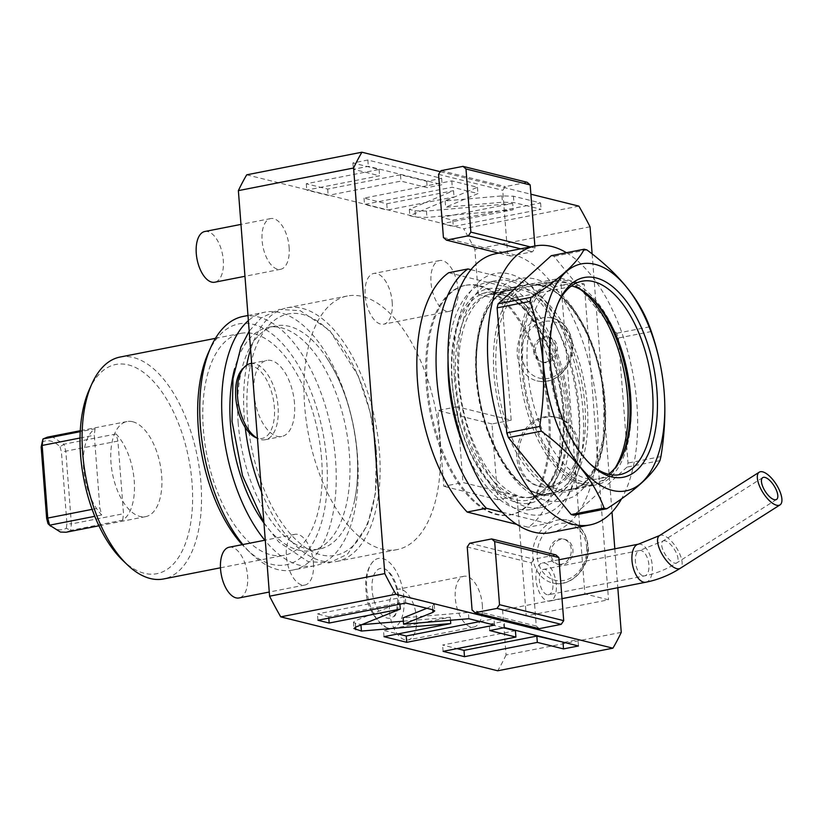 <?xml version="1.0" encoding="UTF-8"?>
<svg xmlns="http://www.w3.org/2000/svg" width="823" height="823" viewBox="0 0 823 823"><rect width="100%" height="100%" fill="white"/><g stroke="black" fill="none" stroke-linecap="round" stroke-linejoin="round"><path stroke-width="0.62" stroke-dasharray="4.12 3.09" d="M592.138 253.988L611.993 512.05M614.822 548.807L617.816 587.725M440.356 171.709L530.886 194.207M478.616 285.9A116.938 58.618 -101.1 0 1 547.141 402.169A116.938 58.618 -101.1 0 1 509.931 514.951A116.938 58.618 -101.1 0 1 496.207 514.498A116.938 58.618 -101.1 0 1 427.682 398.229A116.938 58.618 -101.1 0 1 464.902 285.447A116.938 58.618 -101.1 0 1 478.616 285.9M544.682 563.097A19.382 9.711 -101.1 0 1 556.039 582.365A19.382 9.711 -101.1 0 1 549.867 601.057A19.382 9.711 -101.1 0 1 547.593 600.985A19.382 9.711 -101.1 0 1 536.236 581.707A19.382 9.711 -101.1 0 1 542.408 563.014A19.382 9.711 -101.1 0 1 544.682 563.097M443.422 237.508L507.606 253.463L502.74 190.308L505.24 186.615L527.183 182.305M438.556 174.353L502.74 190.308M539.26 628.659L536.267 626.036L531.411 562.891L467.227 546.935M536.267 626.036L472.083 610.09M590.05 226.798L474.84 249.4L478.297 294.315L560.586 278.174L584.886 593.918L608.526 599.792L526.236 615.943L517.009 495.96L462.958 482.525L457.125 406.747L511.176 420.183L501.948 300.2L584.237 284.048L608.526 599.792M621.252 632.373L506.052 654.985L502.596 610.059L584.886 593.918M478.297 294.315L501.948 300.2M560.586 278.174L584.237 284.048M294.521 403.486A38.763 19.433 78.9 0 0 266.786 360.412A38.763 19.433 78.9 0 0 253.978 393.415A38.763 19.433 78.9 0 0 281.713 436.488A38.763 19.433 78.9 0 0 294.521 403.486M506.052 654.985A306.886 153.839 -101.1 0 1 497.699 670.786M502.596 610.059L526.236 615.943M474.84 249.4A306.886 153.839 78.9 0 0 463.688 228.743L578.888 206.141M246.725 174.815L463.688 228.743M439.78 439.595A129.211 64.77 78.9 0 0 347.337 296.002A129.211 64.77 78.9 0 0 304.654 406.006A129.211 64.77 -101.1 0 0 397.098 549.599A129.211 64.77 -101.1 0 0 439.78 439.595M403.928 597.93A35.564 17.828 78.9 0 0 392.211 565.38A35.564 17.828 78.9 0 0 373.539 561.049A35.564 17.828 78.9 0 0 366.739 588.682A35.564 17.828 78.9 0 0 386.604 627.62A35.564 17.828 78.9 0 0 403.928 597.93M458.03 289.274A25.842 12.952 -101.1 0 1 449.492 311.279A25.842 12.952 -101.1 0 1 431.005 282.567A25.842 12.952 -101.1 0 1 439.544 260.562A25.842 12.952 -101.1 0 1 458.03 289.274M289.13 247.301A25.842 12.952 -101.1 0 1 280.592 269.296A25.842 12.952 -101.1 0 1 262.105 240.583A25.842 12.952 -101.1 0 1 270.633 218.579A25.842 12.952 -101.1 0 1 289.13 247.301M482.329 605.028A25.842 12.952 -101.1 0 1 473.791 627.023A25.842 12.952 -101.1 0 1 455.304 598.311A25.842 12.952 -101.1 0 1 463.843 576.306A25.842 12.952 -101.1 0 1 482.329 605.028M313.419 563.045A25.842 12.952 -101.1 0 1 304.88 585.04A25.842 12.952 -101.1 0 1 286.394 556.327A25.842 12.952 -101.1 0 1 294.932 534.322A25.842 12.952 -101.1 0 1 313.419 563.045M250.326 363.643A38.763 19.433 -101.1 0 1 278.061 406.716A38.763 19.433 -101.1 0 1 265.253 439.719A38.763 19.433 -101.1 0 1 258.443 438.782A38.763 19.433 -101.1 0 1 257.434 438.278M242.281 369.29A36.901 18.497 -101.1 0 1 261.858 372.86A36.901 18.497 -101.1 0 1 274.337 407.015A36.901 18.497 -101.1 0 1 255.675 437.538M512.688 203.446L426.479 211.1L414.977 210.781L409.34 209.381L453.535 190.669L386.769 203.765L364.023 198.117L451.796 180.895L477.443 187.263L445.15 200.935L501.937 195.895L513.429 196.213L540.598 202.962L452.825 220.183L441.581 217.395L512.688 203.446L513.171 209.752L426.962 217.416L415.461 217.097L409.823 215.698L454.018 196.985L387.252 210.081L364.517 204.433L452.29 187.212L477.926 193.58L445.634 207.252L502.421 202.211L513.912 202.53L541.081 209.279L453.308 226.5L442.064 223.712L513.171 209.752M400.503 174.795L327.677 189.084L306.269 183.755L379.094 169.466L352.892 162.954L367.84 160.022L441.653 178.375L426.705 181.307L400.503 174.795L400.986 181.111L328.161 195.401L306.753 190.072L379.578 175.783L353.376 169.271L368.323 166.339L442.136 184.691L427.188 187.623L400.986 181.111M441.581 217.395L442.064 223.712M452.825 220.183L453.308 226.5M540.598 202.962L541.081 209.279M445.15 200.935L445.634 207.252M477.443 187.263L477.926 193.58M451.796 180.895L452.29 187.212M364.023 198.117L364.517 204.433M386.769 203.765L387.252 210.081M453.535 190.669L454.018 196.985M409.34 209.381L409.823 215.698M327.677 189.084L328.161 195.401M426.705 181.307L427.188 187.623M441.653 178.375L442.136 184.691M367.84 160.022L368.323 166.339M352.892 162.954L353.376 169.271M379.094 169.466L379.578 175.783M306.269 183.755L306.753 190.072M399.906 604.164L399.793 602.775L355.227 620.779L353.448 622.219L355.299 623.34L361.698 624.678M328.799 618.114L328.686 616.725L399.793 602.775M317.935 620.254L317.452 613.937L328.686 616.725M405.708 603.033L405.225 596.716L317.452 613.937M426.859 608.29L434.246 604.586L432.394 603.465L405.225 596.716M468.863 618.721L468.38 612.415L403.095 617.888M494.51 625.099L494.016 618.783L468.38 612.415M480.097 621.519L494.016 618.783M383.991 636.673L383.497 630.356L397.91 633.936M450.49 620.264L450.263 617.25L383.497 630.356M403.352 621.19L450.263 617.25M515.424 630.747L442.599 645.037L457.002 648.627M564.053 642.382L577.983 639.656L504.16 621.303L489.212 624.235L503.625 627.826M443.083 651.353L442.599 645.037M489.706 630.552L489.212 624.235M504.653 627.62L504.16 621.303M578.466 645.973L577.983 639.656M511.176 420.183L491.979 423.948L497.812 499.726L517.009 495.96M549.682 486.342A35.533 29.937 104 0 1 538.437 486.095A35.533 29.937 104 0 1 516.865 450.942A35.533 29.937 104 0 1 544.332 416.88A35.533 29.937 104 0 1 555.576 417.127A35.533 29.937 104 0 1 577.149 452.269A35.533 29.937 104 0 1 549.682 486.342M532.841 556.955A32.303 27.21 -76 0 0 552.48 582.921A32.303 27.21 -76 0 0 587.694 546.194A32.303 27.21 -76 0 0 568.065 520.218A32.303 27.21 -76 0 0 532.841 556.955M517.286 354.878A32.303 27.21 -76 0 0 536.925 380.843A32.303 27.21 -76 0 0 572.15 344.117A32.303 27.21 -76 0 0 552.511 318.141A32.303 27.21 -76 0 0 517.286 354.878M457.125 406.747L437.929 410.512L443.762 486.29L462.958 482.525M491.979 423.948L437.929 410.512M497.812 499.726L443.762 486.29M551.369 486.763A35.533 29.937 104 0 1 540.125 486.516A35.533 29.937 104 0 1 518.552 451.364A35.533 29.937 104 0 1 546.03 417.302A35.533 29.937 104 0 1 557.274 417.549A35.533 29.937 104 0 1 578.836 452.691A35.533 29.937 104 0 1 551.369 486.763M558.838 564.527A12.921 10.884 -76 0 1 550.988 554.146A12.921 10.884 104 0 1 565.072 539.456A12.921 10.884 104 0 1 572.931 549.836A12.921 10.884 -76 0 1 558.838 564.527L557.15 564.115A12.921 10.884 -76 0 0 571.244 549.414A12.921 10.884 -76 0 0 563.385 539.034A12.921 10.884 -76 0 0 549.301 553.725A12.921 10.884 -76 0 0 557.15 564.115M543.293 362.449A12.921 10.884 -76 0 1 535.434 352.069A12.921 10.884 104 0 1 549.527 337.379A12.921 10.884 104 0 1 557.377 347.759A12.921 10.884 -76 0 1 543.293 362.449L541.606 362.038A12.921 10.884 -76 0 0 555.69 347.337A12.921 10.884 -76 0 0 547.84 336.957A12.921 10.884 -76 0 0 533.746 351.647A12.921 10.884 -76 0 0 541.606 362.038M261.57 492.031A129.211 64.77 -101.1 0 0 336.751 561.44A129.211 64.77 -101.1 0 0 379.434 451.436A129.211 64.77 78.9 0 0 286.99 307.843A129.211 64.77 78.9 0 0 250.603 349.528M246.705 365.134A129.211 64.77 78.9 0 0 244.308 417.847A129.211 64.77 -101.1 0 0 245.244 427.518M376.183 450.623A123.008 61.663 -101.1 0 1 321.124 554.867A123.008 61.663 -101.1 0 1 247.558 418.66A123.008 61.663 -101.1 0 1 302.617 314.417A123.008 61.663 -101.1 0 1 376.183 450.623M238.156 422.662A113.708 57.003 78.9 0 0 319.499 549.023A113.708 57.003 78.9 0 0 354.713 499.828A113.708 57.003 78.9 0 0 357.059 452.218A113.708 57.003 78.9 0 0 326.906 358.098A113.708 57.003 78.9 0 0 275.715 325.857A113.708 57.003 78.9 0 0 238.156 422.662M263.957 523.089A113.708 57.003 -101.1 0 0 311.824 550.536A113.708 57.003 -101.1 0 0 349.384 453.73A113.708 57.003 78.9 0 0 268.031 327.369A113.708 57.003 78.9 0 0 234.648 368.694M243.104 316.454A129.211 64.77 -101.1 0 1 335.547 460.047A129.211 64.77 -101.1 0 1 292.865 570.051L314.808 565.751A129.211 64.77 -101.1 0 0 357.491 455.736A129.211 64.77 78.9 0 0 265.047 312.154A129.211 64.77 78.9 0 0 248.381 320.6M314.808 565.751A129.211 64.77 -101.1 0 1 264.811 540.238M208.25 353.005A122.75 61.54 -101.1 0 1 276.549 337.739A122.75 61.54 -101.1 0 1 326.68 460.283A122.75 61.54 -101.1 0 1 246.777 549.383A122.75 61.54 -101.1 0 1 242.199 544.672M321.618 459.028A113.06 56.674 78.9 0 0 240.728 333.377A113.06 56.674 78.9 0 0 203.384 429.637A113.06 56.674 -101.1 0 0 284.264 555.278A113.06 56.674 -101.1 0 0 321.618 459.028M292.865 570.051A129.211 64.77 -101.1 0 1 251.437 553.828A129.211 64.77 -101.1 0 1 242.867 544.538M120.035 357.059A113.06 56.674 -101.1 0 1 200.925 482.7A113.06 56.674 -101.1 0 1 163.582 578.96M89.213 389.783A106.599 53.433 -101.1 0 1 148.531 376.512A106.599 53.433 -101.1 0 1 192.057 482.936A106.599 53.433 -101.1 0 1 122.678 560.319M132.678 421.726A48.454 24.289 -101.1 0 1 161.071 469.902A48.454 24.289 -101.1 0 1 145.65 516.638A48.454 24.289 -101.1 0 1 139.972 516.453A48.454 24.289 -101.1 0 1 111.578 468.266A48.454 24.289 -101.1 0 1 126.989 421.541A48.454 24.289 -101.1 0 1 132.678 421.726M66.107 532.244L70.593 530.403L66.334 528.263C60.583 531.339 54.472 529.817 48.012 523.706M116.074 433.978L63.968 444.204L65.809 451.323L71.395 523.942L123.512 513.717L117.926 441.097L116.074 433.978A48.454 24.289 -101.1 0 1 134.231 480.766A48.454 24.289 -101.1 0 1 122.709 520.177L70.593 530.403L71.395 523.942L66.92 523.51L66.334 528.263M41.736 442.208C47.497 439.132 53.598 440.644 60.058 446.755L63.968 444.204L53.135 437.332L47.446 437.147M95.077 428.752L94.275 435.223L99.861 507.842L101.713 514.961A48.454 24.289 -101.1 0 1 83.555 468.174A48.454 24.289 -101.1 0 1 95.077 428.752L80.232 431.674M101.713 514.961L94.779 516.319M60.058 446.755L61.416 452.002L66.92 523.51M117.926 441.097L61.416 452.002M122.709 520.177L123.512 513.717M80.026 438.011L94.275 435.223M92.125 509.365L99.861 507.842M398.589 596.603A25.359 12.715 78.9 0 0 384.423 568.837A25.359 12.715 78.9 0 0 372.078 590.009A25.359 12.715 78.9 0 0 380.432 613.217A25.359 12.715 78.9 0 0 393.744 616.304A25.359 12.715 78.9 0 0 398.589 596.603M392.201 302.195A25.842 12.952 -101.1 0 1 383.662 324.2A25.842 12.952 -101.1 0 1 365.175 295.478A25.842 12.952 78.9 0 1 373.714 273.473A25.842 12.952 78.9 0 1 392.201 302.195M204.804 231.5A25.842 12.952 78.9 0 1 223.3 260.212A25.842 12.952 -101.1 0 1 214.762 282.217M416.5 617.939A25.842 12.952 -101.1 0 1 407.961 639.944A25.842 12.952 -101.1 0 1 389.474 611.222A25.842 12.952 78.9 0 1 398.003 589.227A25.842 12.952 78.9 0 1 416.5 617.939M229.103 547.244A25.842 12.952 78.9 0 1 247.589 575.956A25.842 12.952 -101.1 0 1 239.051 597.961M465.993 285.231A116.938 58.618 78.9 0 1 479.716 285.684A116.938 58.618 -101.1 0 1 548.241 401.953A116.938 58.618 -101.1 0 1 511.032 514.735A116.938 58.618 -101.1 0 1 497.308 514.282A116.938 58.618 78.9 0 1 428.783 398.013A116.938 58.618 78.9 0 1 465.993 285.231L464.902 285.447M516.7 524.364L528.294 527.245A135.682 68.011 -101.1 0 0 559.455 417.611A135.682 68.011 -101.1 0 0 509.879 287.916L529.076 284.151A135.682 68.011 -101.1 0 1 578.651 413.846A135.682 68.011 -101.1 0 1 547.49 523.479L528.294 527.245M448.73 272.711L509.879 287.916M502.246 512.235L547.49 523.479M470.941 269.697L529.076 284.151M615.347 467.608A103.369 51.818 -101.1 0 1 593.445 484.737A103.369 51.818 -101.1 0 1 581.316 484.336A103.369 51.818 78.9 0 1 520.743 381.563A103.369 51.818 78.9 0 1 553.642 281.857A103.369 51.818 78.9 0 1 565.771 282.258A103.369 51.818 -101.1 0 1 580.38 289.439M547.11 594.669A12.921 6.481 -101.1 0 1 539.538 581.82A12.921 6.481 -101.1 0 1 543.653 569.351A12.921 6.481 -101.1 0 1 545.165 569.403A12.921 6.481 -101.1 0 1 552.737 582.252A12.921 6.481 -101.1 0 1 548.632 594.72A12.921 6.481 -101.1 0 1 547.11 594.669M441.056 170.659L505.24 186.615M530.382 246.921L535.032 248.073L532.532 251.776L510.589 256.076L507.606 253.463M535.032 248.073L534.878 246.036M510.589 256.076L498.728 253.134M520.671 248.824L532.532 251.776M531.411 562.891L533.911 559.198L555.854 554.887M469.727 543.242L533.911 559.198M459.09 381.563A104.017 52.147 78.9 0 0 533.499 497.154A104.017 52.147 78.9 0 0 559.445 472.464A104.017 52.147 78.9 0 0 567.86 408.599A104.017 52.147 78.9 0 0 526.792 306.074A104.017 52.147 78.9 0 0 493.45 293.009A104.017 52.147 78.9 0 0 459.09 381.563M451.992 381.759A109.192 54.73 78.9 0 0 496.588 490.765A109.192 54.73 78.9 0 0 557.336 477.175A109.192 54.73 78.9 0 0 566.173 410.132A109.192 54.73 78.9 0 0 523.068 302.504A109.192 54.73 78.9 0 0 451.992 381.759M448.051 360.423A115.652 57.97 -101.1 0 1 486.815 282.464A115.652 57.97 -101.1 0 1 569.557 410.975A115.652 57.97 -101.1 0 1 531.349 509.427A115.652 57.97 -101.1 0 1 465.993 451.899M496.413 280.581A115.652 57.97 -101.1 0 0 458.216 379.033A115.652 57.97 78.9 0 0 540.948 507.544A115.652 57.97 78.9 0 0 579.155 409.093A115.652 57.97 -101.1 0 0 496.413 280.581L486.815 282.464M454.45 378.096A122.843 61.581 78.9 0 0 527.924 514.138A122.843 61.581 78.9 0 0 582.921 410.029A122.843 61.581 78.9 0 0 509.447 273.987A122.843 61.581 78.9 0 0 454.45 378.096M550.443 532.676A142.142 71.251 78.9 0 0 597.395 411.675A142.142 71.251 78.9 0 0 495.703 253.721M566.44 252.702A142.142 71.251 78.9 0 1 636.889 403.928A142.142 71.251 -101.1 0 1 621.581 498.779M651.312 331.535L618.402 337.996A132.452 66.396 78.9 0 0 616.715 333.284L553.961 256.354A132.452 66.396 78.9 0 0 551.266 255.686M618.402 337.996L628.021 463.051A132.452 66.396 -101.1 0 1 627.003 467.094L573.878 515.219M649.625 326.824L616.715 333.284M660.931 456.59L628.021 463.051M659.923 460.633L627.003 467.094M586.881 249.894L553.961 256.354M558.097 303.183A98.523 49.39 78.9 0 0 557.428 304.623A98.523 49.39 78.9 0 0 549.455 365.114A98.523 49.39 78.9 0 0 588.363 462.228A98.523 49.39 78.9 0 0 589.515 463.318M571.522 285.9A98.523 49.39 78.9 0 0 560.062 285.54A98.523 49.39 78.9 0 0 527.512 369.414A98.523 49.39 78.9 0 0 598.002 478.904A98.523 49.39 78.9 0 0 608.475 474.243M590.482 296.825A101.754 51.005 78.9 0 0 589.309 295.683A101.754 51.005 78.9 0 0 523.078 369.537A101.754 51.005 78.9 0 0 564.64 471.126A101.754 51.005 78.9 0 0 621.252 458.462A101.754 51.005 78.9 0 0 621.91 456.96M556.255 280.684A104.017 52.147 78.9 0 1 630.675 396.274A104.017 52.147 -101.1 0 1 596.315 484.829A104.017 52.147 -101.1 0 1 521.895 369.239A104.017 52.147 78.9 0 1 556.255 280.684L530.701 285.704A104.017 52.147 78.9 0 0 496.351 374.259A104.017 52.147 78.9 0 0 570.761 489.85A104.017 52.147 78.9 0 0 605.121 401.295A104.017 52.147 78.9 0 0 530.701 285.704C560.185 276.96 600.697 338.212 604.205 401.696L603.187 438.957L594.443 468.647L584.248 482.72L580.421 485.755L570.761 489.85L596.315 484.829M426.479 211.1L426.962 217.416M513.429 196.213L513.912 202.53M501.937 195.895L502.421 202.211M414.977 210.781L415.461 217.097M355.711 627.095L355.227 620.779M432.877 609.781L432.394 603.465M432.744 609.75L432.456 606.026M355.587 627.147L355.299 623.34M586.645 547.151A29.072 24.495 104 0 1 564.146 580.41A29.072 24.495 104 0 1 537.275 556.832A29.072 24.495 104 0 1 559.774 523.572A29.072 24.495 104 0 1 586.645 547.151M571.1 345.074A29.072 24.495 104 0 1 548.591 378.333A29.072 24.495 104 0 1 521.72 354.754A29.072 24.495 104 0 1 544.219 321.495A29.072 24.495 104 0 1 571.1 345.074M499.746 292.649A105.961 53.114 -101.1 0 1 563.117 409.988A105.961 53.114 -101.1 0 1 515.682 499.777A105.961 53.114 -101.1 0 1 452.311 382.448A105.961 53.114 -101.1 0 1 499.746 292.649M502.133 294.747A103.369 51.818 -101.1 0 1 562.706 397.53A103.369 51.818 -101.1 0 1 529.806 497.226A103.369 51.818 -101.1 0 1 517.677 496.825A103.369 51.818 -101.1 0 1 457.104 394.042A103.369 51.818 -101.1 0 1 490.004 294.346A103.369 51.818 -101.1 0 1 502.133 294.747M638.411 544.178A19.382 9.711 -101.1 0 1 640.685 544.25A19.382 9.711 -101.1 0 1 652.042 563.529A19.382 9.711 -101.1 0 1 645.87 582.221M659.449 535.608A19.382 7.819 -122.4 0 1 662.844 535.269A19.382 7.819 -122.4 0 1 678.389 551.112A19.382 7.819 -122.4 0 1 680.24 568.323M665.179 540.834A12.921 5.216 57.6 0 0 662.916 541.061A12.921 5.216 57.6 0 0 664.151 552.531A12.921 5.216 57.6 0 0 674.51 563.097A12.921 5.216 57.6 0 0 676.773 562.87A12.921 5.216 57.6 0 0 675.539 551.389A12.921 5.216 57.6 0 0 665.179 540.834M643.113 575.833A12.921 6.481 78.9 0 0 644.625 575.884A12.921 6.481 78.9 0 0 648.74 563.416A12.921 6.481 78.9 0 0 641.168 550.566A12.921 6.481 78.9 0 0 639.656 550.515A12.921 6.481 78.9 0 0 635.541 562.983A12.921 6.481 78.9 0 0 643.113 575.833M476.97 377.716A105.478 52.878 78.9 0 0 540.053 494.53A105.478 52.878 78.9 0 0 587.272 405.132A105.478 52.878 78.9 0 0 524.189 288.328A105.478 52.878 78.9 0 0 476.97 377.716M476.136 378.22A104.017 52.147 78.9 0 0 550.546 493.81A104.017 52.147 78.9 0 0 584.906 405.255A104.017 52.147 78.9 0 0 510.497 289.665A104.017 52.147 78.9 0 0 476.136 378.22M493.985 374.383A105.478 52.878 78.9 0 0 557.068 491.187A105.478 52.878 78.9 0 0 604.288 401.799A105.478 52.878 78.9 0 0 541.205 284.984A105.478 52.878 78.9 0 0 493.985 374.383M251.673 363.375L266.786 360.412M265.253 439.719L281.713 436.488M257.434 438.33L258.443 438.782M434.246 604.586L434.729 610.903M353.448 622.219L353.931 628.535M538.437 486.095L540.125 486.516M555.576 417.127L557.274 417.549M568.065 520.218C579.855 523.901 586.552 532.656 588.178 546.482C590.564 567.603 570.689 588.28 552.48 582.921M565.072 539.456L563.385 539.034M552.511 318.141C564.3 321.824 571.008 330.579 572.623 344.405C575.02 365.525 555.134 386.203 536.925 380.843M549.527 337.379L547.84 336.957M286.99 307.843L347.337 296.002M336.751 561.44L397.098 549.599M263.936 522.78L278.75 541.987L308.141 561.625L329.241 562.911L347.45 554.218L367.449 525.239L375.391 493.594L376.348 450.942L370.237 412.405L358.283 376.008L329.632 330.311L300.23 310.672L279.141 309.386L260.922 318.089L249.184 331.113M354.713 499.828C357.542 485.56 358.314 469.758 357.017 452.424C353.705 415.759 343.664 384.31 326.906 358.098M268.031 327.369L275.715 325.857M311.824 550.536L319.499 549.023M247.98 315.497L265.047 312.154M246.777 549.383L251.437 553.828M215.441 338.346L240.728 333.377M220.482 567.798L284.264 555.278M145.65 516.638L98.945 525.804M126.989 421.541L80.284 430.707M373.539 561.049C367.511 567.5 364.97 576.933 365.916 589.35C366.492 606.098 373.385 618.855 386.604 627.62M393.744 616.304C395.74 617.127 397.077 610.779 397.776 597.261C397.807 585.4 389.176 569.969 384.423 568.837M449.492 311.279L383.662 324.2M439.544 260.562L373.714 273.473M280.592 269.296L244.966 276.291M270.633 218.579L240.974 224.401M473.791 627.023L407.961 639.944M463.843 576.306L398.003 589.227M304.88 585.04L269.265 592.035M294.932 534.322L265.273 540.145M511.032 514.735L509.931 514.951M593.445 484.737L529.806 497.226C555.607 494.325 571.46 439.523 559.136 384.269C550.278 338.551 524.23 299.428 501.32 294.727L490.004 294.346L553.642 281.857M562.006 598.671L549.867 601.057M559.012 559.753L542.408 563.014M762.695 477.638L662.916 541.061L639.656 550.515L543.653 569.351M776.552 499.448L676.773 562.87C666.651 569.3 655.931 573.631 644.625 575.884L548.632 594.72M493.45 293.009L510.497 289.665C488.574 292.793 472.947 331.33 477.052 377.819C480.55 441.293 521.072 502.544 550.546 493.81L533.499 497.154M559.445 472.464L557.336 477.175M540.948 507.544L531.349 509.427M588.363 462.228L590.688 464.46M619.945 474.604L598.002 478.904M582.005 281.229L560.062 285.54M557.428 304.623L558.745 301.681M591.644 297.905L589.309 295.683M476.496 377.171C480.262 428.865 505.065 481.784 536.267 496.835C544.867 501.166 553.601 502.534 562.469 500.919L574.197 496.423C597.786 479.181 607.971 447.825 604.761 402.344C600.996 350.649 576.182 297.731 544.991 282.68C536.39 278.339 527.656 276.981 518.788 278.596L507.061 283.091C483.471 300.333 473.287 331.69 476.496 377.171M526.792 306.074L523.068 302.504M622.569 455.52L621.252 458.462"/><path stroke-width="1.23" d="M494.654 541.555L491.67 538.931L555.854 554.887L558.838 557.51L494.654 541.555L499.52 604.699L563.704 620.655L561.204 624.348L539.26 628.659L475.077 612.703L497.02 608.403L499.52 604.699M475.077 612.703L472.083 610.09L467.227 546.935L469.727 543.242L491.67 538.931M530.886 194.207L578.888 206.141A306.886 153.839 78.9 0 1 590.05 226.798L592.138 253.988M611.993 512.05L614.822 548.807M617.816 587.725L621.252 632.373A306.886 153.839 -101.1 0 1 612.909 648.185L395.945 594.257A306.886 153.839 -101.1 0 1 384.783 573.6L353.581 168.015A306.886 153.839 78.9 0 1 361.925 152.214L440.356 171.709M534.878 246.036L530.177 184.928L465.993 168.972L462.999 166.359L441.056 170.659L438.556 174.353L443.422 237.508L446.405 240.121L468.349 235.82L470.849 232.127L530.382 246.921M612.909 648.185L497.699 670.786L280.736 616.859A306.886 153.839 -101.1 0 1 269.584 596.202L238.372 190.627L353.581 168.015M361.925 152.214L246.725 174.815A306.886 153.839 78.9 0 0 238.372 190.627M257.434 438.278A38.763 19.433 -101.1 0 1 237.518 396.645A38.763 19.433 -101.1 0 1 244.38 367.089A38.763 19.433 -101.1 0 1 250.326 363.643L251.673 363.375M257.434 438.33L255.675 437.538A36.901 18.497 -101.1 0 1 235.759 397.427A36.901 18.497 -101.1 0 1 242.281 369.29L244.38 367.089M269.584 596.202L384.783 573.6M280.736 616.859L395.945 594.257M400.276 609.092L355.711 627.095L353.931 628.535L361.42 631.056L450.747 623.567L383.991 636.673L406.727 642.321L494.51 625.099L468.863 618.721L403.589 624.204L432.939 612.343L434.729 610.903L432.877 609.781L405.708 603.033L317.935 620.254L329.179 623.042L400.276 609.092L399.906 604.164M515.908 637.064L443.083 651.353L464.491 656.682L537.316 642.393L563.518 648.905L578.466 645.973L504.653 627.62L489.706 630.552L515.908 637.064L515.424 630.747L503.625 627.826M329.179 623.042L328.799 618.114M403.589 624.204L403.095 617.888L426.859 608.29M406.727 642.321L406.243 636.004L480.097 621.519M397.91 633.936L406.243 636.004M450.747 623.567L450.49 620.264M361.42 631.056L360.958 624.976M361.698 624.678L403.352 621.19M457.002 648.627L464.007 650.365L536.833 636.076L564.053 642.382M563.518 648.905L563.035 642.588M537.316 642.393L536.833 636.076M464.491 656.682L464.007 650.365M250.603 349.528A129.211 64.77 78.9 0 0 246.705 365.134M261.57 492.031A129.211 64.77 -101.1 0 1 245.244 427.518M234.648 368.694A113.708 57.003 78.9 0 0 230.471 424.174A113.708 57.003 -101.1 0 0 263.957 523.089M248.381 320.6A129.211 64.77 78.9 0 0 222.364 422.158A129.211 64.77 -101.1 0 0 264.811 540.238M242.867 544.538A129.211 64.77 -101.1 0 1 200.421 426.458A129.211 64.77 -101.1 0 1 210.883 347.131A129.211 64.77 -101.1 0 1 243.104 316.454L247.98 315.497M242.199 544.672A122.75 61.54 -101.1 0 1 198.312 428.372A122.75 61.54 -101.1 0 1 208.25 353.005L210.883 347.131M220.482 567.798L163.582 578.96A113.06 56.674 -101.1 0 1 127.328 564.763A113.06 56.674 -101.1 0 1 82.691 453.319A113.06 56.674 -101.1 0 1 91.847 383.899A113.06 56.674 -101.1 0 1 120.035 357.059L215.441 338.346M127.328 564.763L122.678 560.319A106.599 53.433 -101.1 0 1 80.582 455.232A106.599 53.433 -101.1 0 1 89.213 389.783L91.847 383.899M94.779 516.319L49.596 525.187L60.418 532.059L66.107 532.244L98.945 525.804M80.284 430.707L47.446 437.147L42.961 438.978L41.15 446.961L46.654 518.469L48.012 523.706L49.596 525.187L47.744 518.068L92.125 509.365M80.232 431.674L42.961 438.978L42.158 445.449L41.15 446.961M50.573 526.164L48.012 523.706M46.654 518.469L47.744 518.068L42.158 445.449L80.026 438.011M244.966 276.291L214.762 282.217A25.842 12.952 -101.1 0 1 196.275 253.494A25.842 12.952 78.9 0 1 204.804 231.5L240.974 224.401M269.265 592.035L239.051 597.961A25.842 12.952 -101.1 0 1 220.564 569.238A25.842 12.952 78.9 0 1 229.103 547.244L265.273 540.145M467.145 512.05L486.352 508.285A135.682 68.011 78.9 0 1 436.776 378.58A135.682 68.011 78.9 0 1 467.937 268.946L448.73 272.711A135.682 68.011 78.9 0 0 417.57 382.345A135.682 68.011 78.9 0 0 467.145 512.05L516.7 524.364M486.352 508.285L502.246 512.235M467.937 268.946L470.941 269.697M580.38 289.439A103.369 51.818 -101.1 0 1 624.39 373.323A103.369 51.818 -101.1 0 1 615.347 467.608M776.624 505.24A19.382 7.819 -122.4 0 1 761.08 489.397A19.382 7.819 -122.4 0 1 759.228 472.186A19.382 7.819 -122.4 0 1 762.623 471.836A19.382 7.819 -122.4 0 1 778.157 487.679A19.382 7.819 -122.4 0 1 780.019 504.9A19.382 7.819 -122.4 0 1 776.624 505.24M764.958 477.402A12.921 5.216 57.6 0 0 762.695 477.638A12.921 5.216 57.6 0 0 763.929 489.109A12.921 5.216 57.6 0 0 774.289 499.674A12.921 5.216 57.6 0 0 776.552 499.448A12.921 5.216 57.6 0 0 775.317 487.967A12.921 5.216 57.6 0 0 764.958 477.402M465.993 168.972L470.849 232.127M462.999 166.359L527.183 182.305L530.177 184.928M498.728 253.134L446.405 240.121M468.349 235.82L520.671 248.824M563.704 620.655L558.838 557.51M497.02 608.403L561.204 624.348M465.993 451.899A115.652 57.97 -101.1 0 1 448.617 380.915A115.652 57.97 -101.1 0 1 448.051 360.423M448.751 374.732A142.142 71.251 78.9 0 0 550.443 532.676L589.937 524.93A142.142 71.251 -101.1 0 1 488.255 366.976A142.142 71.251 78.9 0 1 535.207 245.974L495.703 253.721A142.142 71.251 78.9 0 0 448.751 374.732M621.581 498.779A142.142 71.251 -101.1 0 1 589.937 524.93M566.44 252.702A142.142 71.251 78.9 0 0 535.207 245.974M498.141 303.81L551.266 255.686L584.176 249.225C577.201 263.165 559.486 279.203 531.051 297.35A132.452 66.396 78.9 0 0 530.043 301.393L497.123 307.853A132.452 66.396 78.9 0 1 498.141 303.81L531.051 297.35M584.176 249.225A132.452 66.396 78.9 0 1 586.881 249.894C618.526 273.431 639.44 299.078 649.625 326.824A132.452 66.396 78.9 0 1 651.312 331.535C658.277 351.884 662.577 372.202 664.202 392.478C665.694 412.909 664.603 434.277 660.931 456.59A132.452 66.396 78.9 0 1 659.923 460.633C652.948 474.573 635.233 490.611 606.798 508.758L573.878 515.219A132.452 66.396 -101.1 0 1 571.183 514.55L508.429 437.62A132.452 66.396 -101.1 0 1 506.742 432.908L497.123 307.853M571.183 514.55L604.092 508.089A132.452 66.396 78.9 0 0 606.798 508.758M604.092 508.089C593.908 480.344 572.993 454.697 541.349 431.159L508.429 437.62M506.742 432.908L539.662 426.448A132.452 66.396 78.9 0 0 541.349 431.159M539.662 426.448C543.334 404.011 544.425 382.633 542.923 362.336C541.277 341.936 536.977 321.628 530.043 301.393M664.192 392.406A115.662 57.98 78.9 0 0 595.019 264.327A115.662 57.98 78.9 0 0 543.242 362.346A115.662 57.98 78.9 0 0 612.415 490.426A115.662 57.98 78.9 0 0 664.192 392.406M550.515 364.157A101.754 51.005 78.9 0 0 590.688 464.46A101.754 51.005 78.9 0 0 656.919 390.606A101.754 51.005 78.9 0 0 615.367 289.017A101.754 51.005 78.9 0 0 558.745 301.681A101.754 51.005 78.9 0 0 550.515 364.157M589.515 463.318A98.523 49.39 78.9 0 0 619.945 474.604A98.523 49.39 78.9 0 0 652.485 390.719A98.523 49.39 78.9 0 0 582.005 281.229A98.523 49.39 78.9 0 0 558.097 303.183M608.475 474.243A98.523 49.39 78.9 0 0 622.569 455.52A98.523 49.39 78.9 0 0 630.541 395.03A98.523 49.39 78.9 0 0 591.644 297.905A98.523 49.39 78.9 0 0 571.522 285.9M621.91 456.96A101.754 51.005 78.9 0 0 629.492 395.986A101.754 51.005 78.9 0 0 590.482 296.825M432.939 612.343L432.744 609.75M355.783 629.657L355.587 627.147M562.006 598.671L645.87 582.221A19.382 9.711 -101.1 0 1 643.596 582.149A19.382 9.711 -101.1 0 1 632.239 562.87A19.382 9.711 -101.1 0 1 638.411 544.178L559.012 559.753M780.019 504.9L680.24 568.323A19.382 7.819 -122.4 0 1 676.845 568.662A19.382 7.819 -122.4 0 1 661.311 552.819A19.382 7.819 -122.4 0 1 659.449 535.608L638.411 544.178M249.184 331.113L240.923 347.059L232.991 378.703L232.035 421.355L242.518 475.673L263.936 522.78M759.228 472.186L659.449 535.608M645.87 582.221C657.989 579.814 669.449 575.174 680.24 568.323"/></g></svg>
